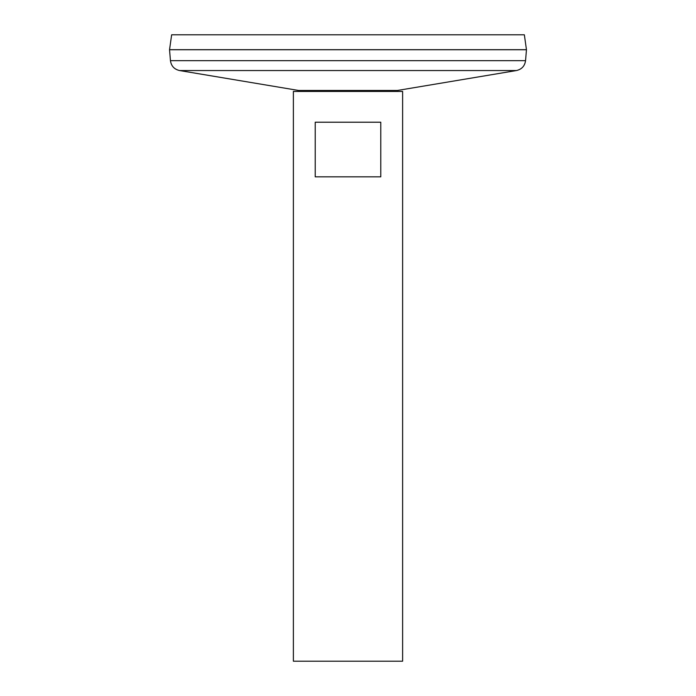 <?xml version="1.0" encoding="UTF-8"?>
<svg xmlns="http://www.w3.org/2000/svg" width="696" height="696" viewBox="0 0 696 696"><rect width="100%" height="100%" fill="white"/><g stroke="black" fill="none" stroke-linecap="round" stroke-linejoin="round"><path stroke-width="1.04" d="M293.373 91.437L402.627 91.437L402.627 661.2L293.373 661.2L293.373 91.437M380.773 122.209L380.773 176.836L315.227 176.836L315.227 122.209L380.773 122.209M170.442 60.656L525.558 60.656L526.454 49.729L169.546 49.729L170.442 60.656C171.225 66.024 174.252 69.313 179.533 70.54L298.636 90.471L301.646 91.437M169.546 49.694L526.454 49.694L524.358 34.8L171.642 34.8L169.546 49.694M298.636 90.471L397.364 90.471L394.354 91.437M179.533 70.54L516.467 70.54L397.364 90.471M525.558 60.656C524.775 66.024 521.748 69.313 516.467 70.54"/></g></svg>
